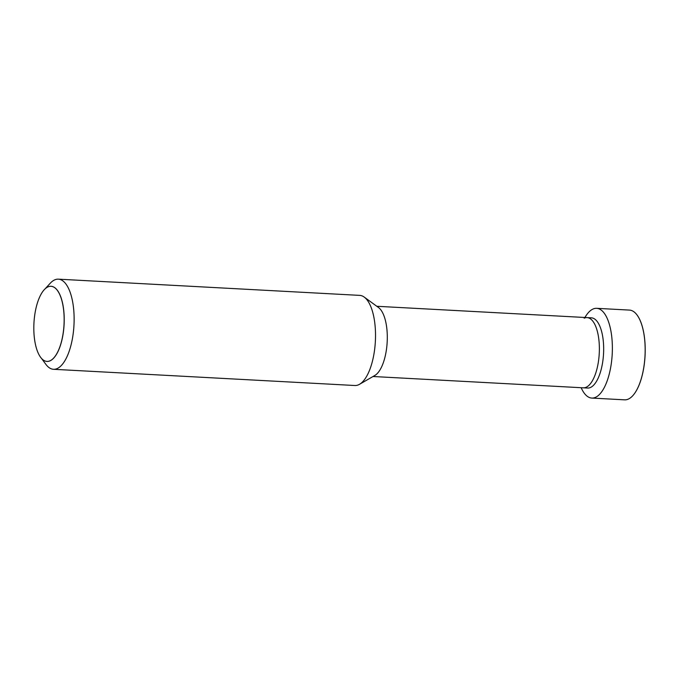 <?xml version="1.0" encoding="UTF-8"?>
<svg xmlns="http://www.w3.org/2000/svg" width="679" height="679" viewBox="0 0 679 679"><rect width="100%" height="100%" fill="white"/><g stroke="black" fill="none" stroke-linecap="round" stroke-linejoin="round"><path stroke-width="1.02" d="M584.169 318.188A35.164 14.081 93.1 0 1 587.08 317.602A35.164 14.081 93.1 0 1 599.37 349.855A35.164 14.081 93.1 0 1 586.215 387.234A35.164 14.081 93.1 0 1 583.303 387.819L587.598 388.057A35.164 14.081 -86.9 0 0 590.509 387.471A35.164 14.081 -86.9 0 0 603.665 350.084A35.164 14.081 -86.9 0 0 591.375 317.831L587.08 317.602A35.164 14.081 93.1 0 1 599.37 349.855A35.164 14.081 93.1 0 1 586.215 387.234A35.164 14.081 93.1 0 1 583.303 387.819L373.026 376.506M632.752 395.721A44.865 17.96 -86.9 0 0 632.777 395.687A44.865 17.96 -86.9 0 0 645.05 355.932A44.865 17.96 -86.9 0 0 637.123 315.09A44.865 17.96 -86.9 0 0 637.097 315.056M581.165 387.709A44.941 17.994 -86.9 0 0 591.825 398.072L624.629 399.838A44.941 17.994 -86.9 0 0 628.355 399.091A44.941 17.994 -86.9 0 0 632.718 395.755A44.941 17.994 -86.9 0 0 645.008 355.932A44.941 17.994 -86.9 0 0 637.063 315.022A44.941 17.994 -86.9 0 0 629.458 310.091L596.663 308.325A44.941 17.994 -86.9 0 0 592.937 309.072A44.941 17.994 -86.9 0 0 584.942 317.483M591.825 398.072A44.941 17.994 -86.9 0 0 595.551 397.325A44.941 17.994 -86.9 0 0 612.365 349.549A44.941 17.994 -86.9 0 0 596.663 308.325M41.377 358.257L45.866 364.334A45.128 18.07 -86.9 0 0 53.505 369.291L354.896 385.511A45.128 18.07 -86.9 0 0 358.631 384.755A45.128 18.07 -86.9 0 0 359.522 384.297L374.833 375.462A35.164 14.081 -86.9 0 0 387.174 342.055A35.164 14.081 -86.9 0 0 378.492 307.511L364.216 297.088A45.128 18.07 -86.9 0 0 359.743 295.382L58.352 279.162A45.128 18.07 -86.9 0 0 54.617 279.918A45.128 18.07 -86.9 0 0 50.229 283.262L45.12 288.83M359.522 384.297A45.128 18.07 -86.9 0 0 375.36 341.418A45.128 18.07 -86.9 0 0 364.216 297.088M50.076 360.778A37.608 15.057 -86.9 0 0 64.115 316.966A37.608 15.057 -86.9 0 0 47.886 286.928A37.608 15.057 -86.9 0 0 44.237 289.721A37.608 15.057 -86.9 0 0 33.95 323.043A37.608 15.057 -86.9 0 0 40.596 357.273A37.608 15.057 -86.9 0 0 50.076 360.778M40.596 357.273L40.604 357.281A37.617 15.057 -86.9 0 0 46.97 361.415A37.617 15.057 -86.9 0 0 50.085 360.787A37.617 15.057 -86.9 0 0 64.157 320.794A37.617 15.057 -86.9 0 0 51.01 286.292A37.617 15.057 -86.9 0 0 47.895 286.92A37.617 15.057 -86.9 0 0 44.237 289.712L44.237 289.712M46.97 361.415L47.029 361.415A37.617 15.057 -86.9 0 0 47.029 361.415A37.617 15.057 -86.9 0 0 50.153 360.787A37.617 15.057 -86.9 0 0 64.216 320.802A37.617 15.057 -86.9 0 0 51.078 286.292A37.617 15.057 -86.9 0 0 51.044 286.292M53.505 369.291A45.128 18.07 -86.9 0 0 57.248 368.536A45.128 18.07 -86.9 0 0 74.121 320.556A45.128 18.07 -86.9 0 0 58.352 279.162M376.803 306.28L587.08 317.602"/></g></svg>
